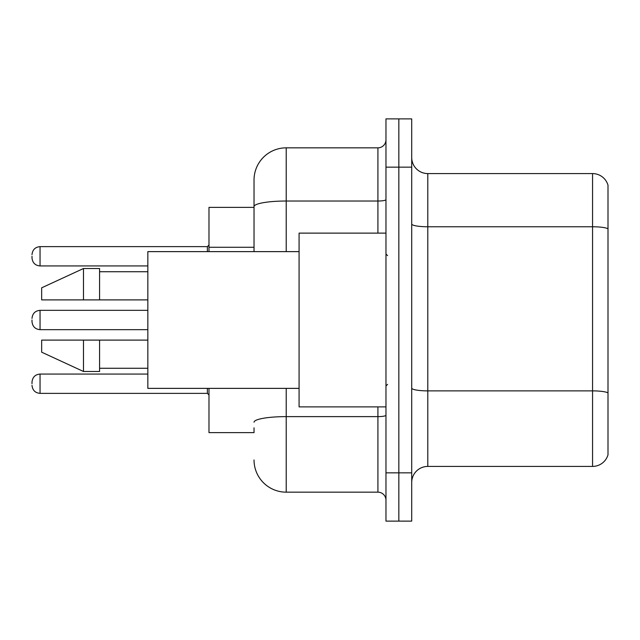 <?xml version="1.0" encoding="UTF-8"?>
<svg xmlns="http://www.w3.org/2000/svg" width="640" height="640" viewBox="0 0 640 640"><rect width="100%" height="100%" fill="white"/><g stroke="black" fill="none" stroke-linecap="round" stroke-linejoin="round"><path stroke-width="0.96" d="M208.984 432.624L254.032 432.624L208.984 432.624L208.984 388.376M254.032 237.608L254.032 197.72L254.032 207.376L208.984 207.376L208.984 251.624M608 402.056L608 453.544L608 402.056M411.712 482.504A16.088 16.088 0 0 1 427.8 466.416L592.552 466.416L592.552 173.584L427.8 173.584A16.088 16.088 0 0 1 411.712 157.496A16.088 16.088 0 0 0 427.8 173.584L427.8 466.416M398.84 472.848L398.84 521.12L411.712 521.12L411.712 472.848L398.84 472.848L398.84 521.12L385.968 521.12L385.968 472.848L398.84 472.848L398.84 167.152L398.84 472.848M385.968 472.848L385.968 118.88L398.84 118.88L398.84 167.152L398.84 118.88L411.712 118.88L411.712 472.848M608 185.168A16.088 16.088 0 0 0 592.552 173.584A16.088 16.088 0 0 1 608 185.168L608 454.832A16.088 16.088 0 0 1 592.552 466.416M608 454.832L608 453.544M608 229L608 393.112M254.032 432.624L254.032 427.8M286.216 388.376L286.216 492.16L377.92 492.16L377.92 406.88M254.032 251.624L254.032 180.024A32.176 32.176 0 0 1 286.216 147.84L377.92 147.84A8.048 8.048 0 0 0 385.968 139.8M254.032 180.024L254.032 197.72M385.968 500.2A8.048 8.048 0 0 0 377.92 492.16M286.216 492.16A32.176 32.176 0 0 1 254.032 459.976M385.968 233.12L299.08 233.12L299.08 406.88L385.968 406.88M299.08 251.624L147.84 251.624L147.84 388.376L299.08 388.376M83.488 299.888L41.656 299.888L41.656 287.824L83.488 268.512L83.488 299.888L147.84 299.888M83.488 268.512L99.576 268.512L99.576 299.888M147.84 340.112L99.576 340.112L99.576 371.488L83.488 371.488L83.488 340.112L41.656 340.112L41.656 352.176L83.488 371.488M41.656 340.112L52.304 340.112M99.576 340.112L83.488 340.112M32 383.712L32 382.104L32 383.712M32 320L32 321.608L32 320M32 256.288L32 257.896L32 256.288M254.032 247.264L208.984 247.264M608 228.784A16.088 2.792 180 0 0 592.552 226.768L427.8 226.768A16.088 2.792 0 0 1 411.712 223.976M608 392.888A16.088 2.792 180 0 0 592.552 390.88L427.8 390.88A16.088 2.792 -0 0 1 411.712 388.088M411.712 167.152L385.968 167.152M385.968 415.224A8.048 1.4 0 0 1 377.92 416.624L286.216 416.624A32.176 5.584 180 0 0 254.032 422.208M286.216 147.84L286.216 201.024L377.92 201.024L377.92 147.84M254.032 206.616A32.176 5.584 180 0 1 286.216 201.024L286.216 251.624M377.92 233.12L377.92 201.024A8.048 1.4 0 0 0 385.968 199.632M32 382.104C32.52 377.176 35.2 374.496 40.048 374.064L40.048 393.368L207.376 393.368L207.376 388.376M147.84 310.344L40.048 310.344L40.048 329.656C35.2 329.224 32.52 326.536 32 321.608M207.376 251.624L207.376 246.632L208.984 245.024M207.376 246.632L40.048 246.632L40.048 265.936C35.2 265.504 32.52 262.824 32 257.896M387.576 255.64L385.968 254.032M99.576 271.728L147.84 271.728M99.576 368.272L147.84 368.272M387.576 384.36L385.968 385.968M207.376 393.368L208.984 394.976M40.048 374.064L147.84 374.064M40.048 393.368C35.2 392.936 32.52 390.256 32 385.32M40.048 329.656L147.84 329.656M40.048 310.344C35.2 310.776 32.52 313.464 32 318.392M40.048 265.936L147.84 265.936M40.048 246.632C35.2 247.064 32.52 249.744 32 254.68"/></g></svg>
